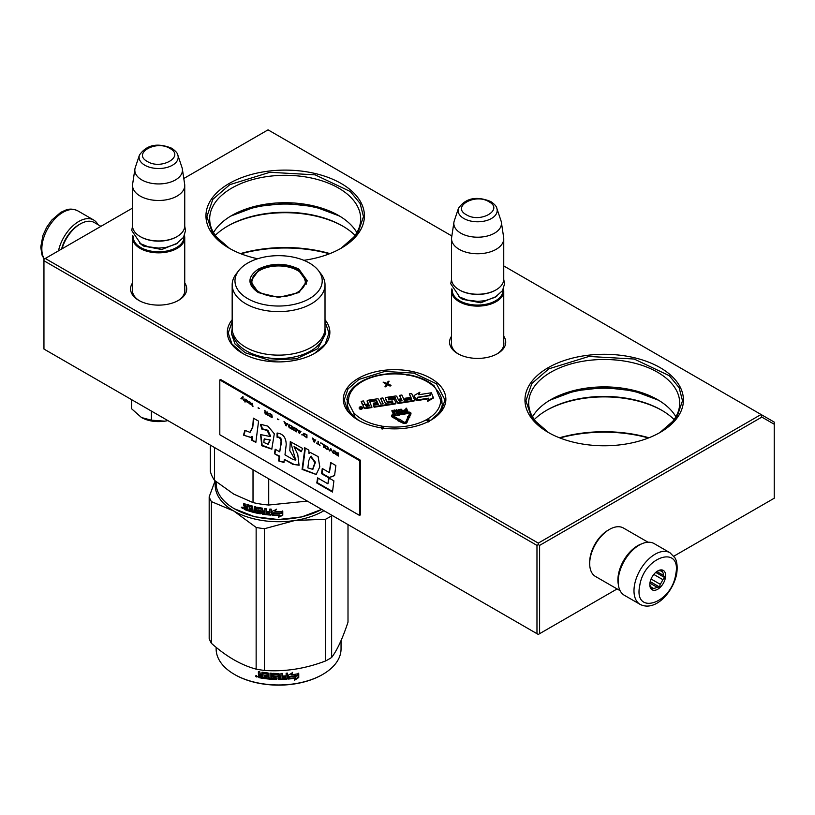 <?xml version="1.0" encoding="UTF-8"?>
<svg xmlns="http://www.w3.org/2000/svg" width="815" height="815" viewBox="0 0 815 815"><rect width="100%" height="100%" fill="white"/><g stroke="black" fill="none" stroke-linecap="round" stroke-linejoin="round"><path stroke-width="1.22" d="M325.012 319.735A51.264 29.595 180 0 1 314.845 353.231A51.264 29.595 180 0 1 242.34 353.231A51.264 29.595 180 0 1 232.173 319.735M430.85 420.204A51.264 29.595 180 0 1 358.345 420.204A51.264 29.595 180 0 1 358.345 378.343A51.264 29.595 180 0 1 430.85 378.343A51.264 29.595 180 0 1 430.85 420.204L430.85 420.204M503.752 336.218A28.077 16.208 180 0 1 497.496 353.659A28.077 16.208 180 0 1 457.796 353.659A28.077 16.208 180 0 1 451.551 336.218M660.221 432.378A79.228 45.742 180 0 1 548.169 432.378A79.228 45.742 180 0 1 548.169 367.687A79.228 45.742 180 0 1 660.221 367.687A79.228 45.742 180 0 1 660.221 432.378L660.221 432.378M184.74 282.948A28.077 16.208 180 0 1 178.485 300.378A28.077 16.208 180 0 1 138.784 300.378A28.077 16.208 180 0 1 132.539 282.948M257.672 258.752A79.228 45.742 180 0 1 229.158 248.198A79.228 45.742 180 0 1 229.158 183.507A79.228 45.742 180 0 1 341.21 183.507A79.228 45.742 180 0 1 341.21 248.198A79.228 45.742 180 0 1 303.842 260.311M183.793 178.495L268.054 129.85L451.856 235.973M503.752 265.935L761.067 414.499L538.287 543.116L45.263 258.477L132.539 208.09M347.445 399.849A47.372 27.343 0 0 0 347.231 402.457A47.372 27.343 0 0 0 355.187 417.626M436.096 389.275A47.372 27.343 180 0 1 441.964 402.416M458.478 354.036A26.212 15.128 180 0 1 451.439 343.716A26.212 15.128 180 0 1 451.551 342.32M503.752 342.32A26.212 15.128 180 0 1 503.864 343.716A26.212 15.128 180 0 1 496.824 354.036M658.877 433.142A75.5 43.592 180 0 0 679.7 403.079A75.5 43.592 180 0 0 633.092 362.807A75.5 43.592 180 0 0 550.808 372.251A75.5 43.592 0 0 0 528.691 403.079A75.5 43.592 0 0 0 549.524 433.142M139.467 300.766A26.212 15.128 180 0 1 132.427 290.446A26.212 15.128 180 0 1 132.539 289.04M184.74 289.04A26.212 15.128 180 0 1 184.852 290.446A26.212 15.128 180 0 1 177.802 300.766M339.865 248.962A75.5 43.592 180 0 0 360.688 218.899A75.5 43.592 180 0 0 314.081 178.628A75.5 43.592 180 0 0 231.796 188.071A75.5 43.592 0 0 0 209.679 218.899A75.5 43.592 0 0 0 230.513 248.962M45.263 258.477L43.949 259.241L43.949 260.759L536.973 545.398L538.287 544.644L539.601 545.398L761.842 417.097L761.067 414.499L774.25 422.109L774.25 498.22L673.842 556.187M538.287 543.116L538.287 544.644M675.88 416.781A75.5 43.592 180 0 0 657.583 399.656A75.5 43.592 180 0 0 550.808 399.656L550.808 399.656A75.5 43.592 0 0 0 532.521 416.781M356.858 232.601A75.5 43.592 180 0 0 338.571 215.476A75.5 43.592 180 0 0 231.796 215.476L231.796 215.476A75.5 43.592 0 0 0 213.51 232.601M761.842 417.097L774.25 424.258M43.949 260.759L43.949 349.044L538.287 634.447L539.601 633.683L539.601 545.398M536.973 545.398L536.973 633.683M617.098 588.95L539.601 633.683M548.903 400.797A81.093 46.822 180 0 1 659.498 400.797M229.891 216.617A81.093 46.822 180 0 1 340.487 216.617M674.107 419.542A81.093 46.822 180 0 0 661.546 410.159A81.093 46.822 180 0 0 546.855 410.159L546.855 410.159A81.093 46.822 0 0 0 534.283 419.542M355.096 235.362A81.093 46.822 180 0 0 342.534 225.979A81.093 46.822 180 0 0 227.843 225.979L227.843 225.979A81.093 46.822 0 0 0 215.272 235.362M559.925 437.971A102.537 59.2 180 0 1 648.475 437.971M240.914 253.791A102.537 59.2 180 0 1 329.464 253.791M546.203 410.536A82.957 47.891 180 0 1 662.198 410.536M227.191 226.356A82.957 47.891 180 0 1 343.186 226.356M559.447 437.777A100.673 58.12 180 0 1 648.954 437.777M240.425 253.597A100.673 58.12 180 0 1 329.943 253.597M358.661 420.377L347.954 411.005L344.205 399.982L348.036 388.857L358.967 379.413L384.772 371.457L413.888 373.107L436.494 383.824L444.99 399.982L441.241 411.005L430.544 420.377M242.656 353.404L231.949 344.032L228.2 333.009L232.173 321.691M325.012 321.691L328.985 333.009L325.236 344.032L314.539 353.404M548.505 432.571L531.767 417.973L525.899 400.797L531.859 383.498L548.831 368.828L588.919 356.461L634.162 359.028L669.298 375.684L679.129 387.675L682.501 400.797L676.623 417.973L659.895 432.571M658.561 400.226L633.51 390.843L604.2 387.553L574.891 390.843L549.84 400.226M229.494 248.392L212.756 233.793L206.888 216.617L212.847 199.318L229.82 184.648L269.908 172.281L315.15 174.848L350.287 191.505L360.118 203.495L363.49 216.617L357.612 233.793L340.884 248.392M339.549 216.046L314.498 206.664L285.189 203.373L255.869 206.664L230.828 216.046M503.752 345.112L503.752 291.047A26.1 15.067 0 0 1 487.635 304.973A26.1 15.067 0 0 1 459.191 301.703A26.1 15.067 180 0 1 451.551 291.047A26.1 15.067 180 0 1 451.826 288.846M503.752 291.047A26.1 15.067 0 0 0 503.466 288.846M502.977 289.845A25.357 14.639 0 0 1 487.818 303.842A25.357 14.639 0 0 1 459.721 300.786A25.357 14.639 180 0 1 452.315 289.845M459.721 290.14L459.191 289.834L459.721 290.14A25.357 14.639 0 0 0 495.581 290.14A25.357 14.639 0 0 0 495.836 289.987M495.581 290.14L496.101 289.834A26.1 15.067 0 0 1 459.191 289.834A26.1 15.067 180 0 1 451.551 279.178L451.551 238.683A26.1 15.067 180 0 1 451.642 237.379L453.924 222.271A23.808 13.743 180 0 1 454.271 220.855L458.448 208.355A19.56 11.288 0 0 0 463.817 218.481A19.56 11.288 -0 0 0 486.82 220.468A19.56 11.288 -0 0 0 496.844 208.355L501.031 220.855A23.808 13.743 0 0 1 501.368 222.271L503.65 237.379A26.1 15.067 0 0 1 503.752 238.683A26.1 15.067 0 0 1 487.635 252.609A26.1 15.067 0 0 1 459.191 249.339A26.1 15.067 180 0 1 451.551 238.683M496.101 289.834A26.1 15.067 0 0 0 503.752 279.178L503.752 238.683M501.368 222.271A23.808 13.743 0 0 1 487.706 235.922A23.808 13.743 0 0 1 460.811 233.182A23.808 13.743 180 0 1 453.924 222.271M184.74 291.841L184.74 237.776A26.1 15.067 0 0 1 168.624 251.692A26.1 15.067 0 0 1 140.18 248.432A26.1 15.067 180 0 1 132.539 237.776A26.1 15.067 180 0 1 132.814 235.576M184.74 237.776A26.1 15.067 0 0 0 184.455 235.576M183.966 236.574A25.357 14.639 0 0 1 168.807 250.572A25.357 14.639 0 0 1 140.71 247.516A25.357 14.639 180 0 1 133.303 236.574M140.71 236.859L140.18 236.554L140.71 236.859A25.357 14.639 0 0 0 176.56 236.859A25.357 14.639 0 0 0 176.824 236.707M176.56 236.859L177.089 236.554A26.1 15.067 0 0 1 140.18 236.554A26.1 15.067 180 0 1 132.539 225.898L132.539 185.412A26.1 15.067 180 0 1 132.631 184.098L134.913 169A23.808 13.743 180 0 1 135.259 167.584L139.436 155.084A19.56 11.288 0 0 0 144.805 165.211A19.56 11.288 -0 0 0 167.809 167.197A19.56 11.288 -0 0 0 177.833 155.084L182.02 167.584A23.808 13.743 0 0 1 182.356 169L184.638 184.098A26.1 15.067 0 0 1 184.74 185.412A26.1 15.067 0 0 1 168.624 199.329A26.1 15.067 0 0 1 140.18 196.069A26.1 15.067 180 0 1 132.539 185.412M177.089 236.554A26.1 15.067 0 0 0 184.74 225.898L184.74 185.412M182.356 169A23.808 13.743 0 0 1 168.695 182.652A23.808 13.743 0 0 1 141.8 179.911A23.808 13.743 180 0 1 134.913 169M167.859 420.581A24.236 13.987 180 0 1 164.915 421.161L167.809 420.55M141.494 417.545C148.187 421.151 155.991 422.364 164.915 421.161L151.396 420.194L141.494 417.545L131.602 408.763L131.602 399.656M151.396 411.076L151.396 420.194M618.3 584.263A27.965 16.147 -60 0 1 637.676 545.704A27.965 16.147 -60 0 1 641.619 543.89M620.093 590.671L595.49 576.47A27.965 16.147 -60 0 1 589.693 563.664A27.965 16.147 -60 0 1 609.467 529.414A27.965 16.147 -60 0 1 623.455 528.028L648.057 542.24M609.467 529.414L608.153 530.178L609.467 529.414M589.693 563.664L589.693 562.146A26.1 15.067 -60 0 1 608.153 530.178M100.917 226.346L94.316 222.536A27.965 16.147 120 0 0 80.328 223.921L79.014 224.685A26.1 15.067 120 0 0 61.583 249.054M79.014 224.685L80.328 223.921A27.965 16.147 120 0 0 61.991 248.82M618.728 575.777A29.829 17.217 -60 0 1 633.469 549.371A29.829 17.217 -60 0 1 654.18 543.615L669.991 552.753A29.829 17.217 -60 0 0 649.29 558.509A29.829 17.217 -60 0 0 634.539 584.905A29.829 17.217 -60 0 0 640.172 604.414L624.351 595.286A29.829 17.217 120 0 1 618.728 575.777M639.744 585.639C644.044 556.085 682.216 544.339 675.686 574.575C671.397 604.129 633.224 615.875 639.744 585.639M665.417 577.733A11.186 6.459 -60 0 1 656.819 589.703A11.186 6.459 -60 0 1 649.81 584.671A11.186 6.459 -60 0 1 650.013 582.481A11.186 6.459 -60 0 1 657.715 570.969A11.186 6.459 -60 0 1 665.417 577.733M649.83 584.029A9.698 5.593 120 0 0 650.9 587.116L652.214 589.347L653.335 588.338A9.698 5.593 120 0 0 657.002 587.207L649.912 583.122M657.175 571.315A9.698 5.593 -60 0 1 659.997 570.653L662.626 570.52L662.422 571.886A9.698 5.593 -60 0 1 663.522 575.41L664.836 577.652L662.758 579.597A9.698 5.593 120 0 1 660.191 584.253L659.63 587.065L657.002 587.207M664.836 577.652L655.739 572.405M662.758 579.597L653.803 574.422M660.191 584.253L651.073 578.996M653.335 588.338L650.676 586.8M659.63 587.065L650.197 581.625M662.422 571.886L660.252 570.632M663.522 575.41L656.829 571.549M97.922 224.624A29.829 17.217 120 0 0 93.664 220.009A29.829 17.217 120 0 0 83.476 219.378A29.829 17.217 -60 0 0 58.476 250.847M359.578 420.886A47.912 27.659 180 0 1 355.197 417.749L353.404 412.37L346.854 399.615C347.985 392.738 352.437 386.911 360.21 382.133A1.864 1.1 58.7 0 1 361.177 382.204A2.608 1.508 0 0 0 361.809 381.563L360.923 382.041L361.809 381.563A2.608 1.508 0 0 0 362.92 381.196A46.048 26.589 180 0 1 405.32 374.635A2.608 1.508 0 0 0 406.603 374.625L407.724 375.185M434.314 386.015L434.314 386.015C427.763 380.401 419.002 376.632 408.02 374.686L407.704 375.002A46.048 26.589 180 0 1 435.791 388.612L442.351 404.271A47.912 27.659 180 0 1 429.627 420.886M433.998 386.279L435.791 388.612M359.262 408.081A1.599 0.927 0 0 0 359.201 408.315A1.599 0.927 0 0 0 359.262 408.56A1.599 0.927 0 0 0 361.014 409.232A1.599 0.927 0 0 0 362.41 408.315A1.599 0.927 0 0 0 362.359 408.081M363.164 405.799A1.487 0.866 0 0 0 363.113 406.023A1.487 0.866 0 0 0 363.164 406.247L364.02 408.081A1.172 0.683 0 0 0 365.456 408.56L371.905 407.561L369.603 401.174L376.51 400.328L377.528 402.529L373.28 403.18L373.586 403.832L377.834 403.18L378.364 404.362L373.484 405.279L374.095 406.614L395 403.374A1.172 0.683 0 0 0 395.835 402.549L394.603 399.88A1.172 0.683 0 0 0 393.156 399.401L388.653 399.88L388.297 398.28L394.745 397.282L397.455 402.294A1.172 0.683 0 0 0 398.892 402.773L413.663 400.491A1.172 0.683 0 0 0 414.489 399.656L411.636 393.502L409.334 393.859L410.954 397.353L404.902 398.291L405.208 398.943L411.259 398.005L411.514 399.391L404.413 400.491L401.877 395.01L399.564 395.367L401.194 398.861L398.168 399.33L396.844 396.498A1.172 0.683 0 0 0 395.407 396.019L386.3 397.425A1.172 0.683 0 0 0 385.464 398.25L386.789 401.092A1.172 0.683 0 0 0 388.225 401.571L392.198 400.96L392.82 402.284L385.434 403.425L382.897 397.954L380.585 398.311L383.132 403.782L380.829 404.138L378.588 399.319A1.172 0.683 0 0 0 377.151 398.841L368.034 400.247A1.172 0.683 0 0 0 367.208 401.082L368.523 403.914L366.22 404.271A1.172 0.683 180 0 1 364.784 403.792L363.459 400.96L361.157 401.316L362.39 403.975A1.487 0.866 0 0 0 364.224 404.586A1.487 0.866 0 0 0 363.113 405.412A1.487 0.866 0 0 0 363.164 405.636L364.02 407.469A1.172 0.683 0 0 0 365.456 407.948L371.905 406.95M361.157 401.316L362.39 404.586A1.487 0.866 0 0 0 363.195 405.137M367.208 401.337A1.172 0.683 0 0 0 367.208 401.683L368.258 403.955M380.585 398.311L382.867 403.822M385.464 398.515A1.172 0.683 0 0 0 385.464 398.861L386.789 401.703A1.172 0.683 0 0 0 388.225 402.182L392.198 401.561L392.912 402.264M399.564 395.367L400.929 398.902M404.902 398.291L405.208 399.554L411.259 398.616L411.606 399.37M409.334 393.859L410.689 397.394M388.205 398.912L395.204 398.046L397.455 402.905A1.172 0.683 0 0 0 398.892 403.384L413.663 401.102A1.172 0.683 0 0 0 414.489 400.267L414.489 400.012M373.484 405.279L374.095 407.215L395 403.985A1.172 0.683 0 0 0 395.835 403.15L395.835 402.895M373.28 403.18L373.586 404.444L377.834 403.792L378.18 404.546M369.511 401.805L376.051 400.786L377.264 402.569M416.781 400.002L428.884 398.138L427.681 401.347L433.509 397.985L431.369 392.779L430.055 395.611L417.952 397.486L416.781 400.002L416.781 400.613L428.578 398.79M419.002 394.694L419.868 392.219L414.122 395.54L416.241 400.094L417.555 397.262L429.658 395.387L430.829 392.861L418.696 394.745L419.868 392.219M429.821 395.652L430.829 392.861M414.122 395.54L416.241 400.695L417.789 397.832M397.903 419.185L397.914 420.764L402.987 423.148A2.384 1.375 0 0 0 406.96 422.527L408.814 417.983L407.663 417.81L405.809 421.742A1.192 0.693 180 0 1 403.822 422.048L399.584 419.175L397.903 419.185L397.914 420.153L402.987 422.547A2.384 1.375 0 0 0 406.96 421.915L408.814 417.983M409.629 413.613L408.733 412.798L409.762 413.256L408.071 416.934L407.49 416.842L408.335 417.688L409.792 417.199L409.222 417.117L410.892 413.562A2.017 1.161 0 0 0 410.964 413.256A2.017 1.161 0 0 0 408.427 412.135L400.827 413.307L401.143 413.979L408.733 412.798M400.827 413.307L401.143 414.58L408.733 413.409M410.892 414.173A2.017 1.161 0 0 0 410.964 413.867A2.017 1.161 0 0 0 410.892 413.562L409.487 417.158M408.814 418.136L409.792 417.199M407.49 416.842L407.877 417.84M391.689 415.935A2.017 1.161 0 0 0 391.618 416.241A2.017 1.161 0 0 0 392.229 417.066L397.221 419.888L397.903 419.481M393.003 415.935L399.707 415.181L400.542 414.326L399.075 413.205L393.115 414.509A2.017 1.161 0 0 0 391.618 415.63A2.017 1.161 0 0 0 392.229 416.455L397.221 419.277L398.046 418.788L392.81 415.63L399.707 414.58L400.542 413.714M403.588 410.729L404.811 412.064L407.846 411.656L406.512 408.183L405.89 408.274L406.481 409.558L404.128 409.986L403.7 410.974L407.846 411.045M405.89 408.274L406.216 409.599M398.128 410.2L398.586 412.044L399.686 412.726L402.376 412.309L402.732 410.791L401.214 409.201L398.515 409.609L398.168 410.515L399.156 411.932L401.53 412.023L402.773 411.117M396.263 409.762L397.312 412.023L394.806 409.986L393.981 410.118L393.584 412.604L392.535 410.342L391.913 411.045L393.248 413.918L394.175 413.776L394.541 410.964L397.282 413.297L398.209 413.144L396.885 409.67L396.263 409.762L396.854 411.656M387.828 383.845L389.101 381.186L388.205 381.328L386.88 383.335L383.101 382.113L386.636 383.845L385.026 386.279L385.933 386.137L387.247 384.13L391.037 385.342L387.543 383.702L389.101 381.186M385.026 386.279L385.026 386.88L385.933 386.748L387.247 384.741L390.13 386.096L391.037 385.342M383.101 382.113L386.33 384.303M382.734 429.036L382.592 426.357L381.481 428.843M429.199 421.457L427.396 419.43L428.272 421.987M360.006 382.571L361.809 381.563M362.359 407.469A1.599 0.927 0 0 0 360.597 406.787A1.599 0.927 0 0 0 359.201 407.704A1.599 0.927 0 0 0 359.262 407.948A1.599 0.927 0 0 0 361.014 408.621A1.599 0.927 0 0 0 362.41 407.704A1.599 0.927 0 0 0 362.359 407.469M411.259 398.616L411.259 398.005M405.208 399.554L405.208 398.943M374.095 407.215L374.095 406.614M377.834 403.792L377.834 403.18M373.586 404.444L373.586 403.832M427.681 400.736L433.509 397.374M417.555 397.863L417.555 397.262M416.241 400.695L416.241 400.094M397.914 420.764L397.914 420.153M398.331 420.52L398.331 419.908M401.143 414.58L401.143 413.979M397.221 419.888L397.221 419.277M399.707 415.181L399.707 414.58M399.544 414.835L399.544 414.224M403.7 411.575L403.7 410.974M405.361 412.044L405.361 411.432M404.811 412.064L404.811 411.453M404.311 411.942L404.311 411.331M403.883 411.748L403.883 411.137M401.53 412.635L401.53 412.023M400.695 412.767L400.695 412.156M400.155 412.787L400.155 412.176M399.686 412.726L399.686 412.115M399.156 412.543L399.156 411.932M398.83 412.329L398.83 411.728M398.586 412.044L398.586 411.432M398.168 411.127L398.168 410.515M402.671 412.003L402.671 411.392M402.376 412.309L402.376 411.697M402.019 412.492L402.019 411.891M397.282 413.297L398.209 412.543M394.541 410.964L397.282 412.685M394.175 413.776L394.541 410.363M393.248 413.918L394.175 413.164M391.913 410.444L393.248 413.307M390.13 386.096L390.13 385.485M387.247 384.741L387.247 384.13M385.933 386.748L385.933 386.137M406.461 374.992L406.603 374.625A2.608 1.508 0 0 0 407.704 375.002M360.576 408.407L359.822 407.174L361.177 407.561L361.177 406.96L361.758 408.223L360.576 408.407M365.385 405.106L368.828 404.576L369.45 405.901L366.363 406.379L365.385 405.106M398.464 399.982L401.489 399.523L402.029 400.695L399.442 401.265L398.464 399.982M406.654 409.925L407.082 410.841L404.24 410.689L406.654 409.925L406.817 410.882M400.532 411.789L399.207 411.341L398.902 409.945L401.683 409.976L401.999 411.361L400.532 411.789M360.393 408.356L360.393 407.745M360.169 407.734L360.281 407.103M361.177 407.795L361.177 406.96M365.65 405.676L368.828 405.177L368.828 404.576M368.828 405.177L369.185 405.941M398.729 400.552L401.489 400.124L401.489 399.523M401.489 400.124L401.846 400.878M404.688 410.23L404.688 410.841L404.403 410.342M404.688 410.841L406.654 410.536M398.871 410.607L398.902 409.945M398.902 410.556L399.146 409.782M399.146 410.383L399.533 409.65M399.533 410.261L400.369 409.527M400.369 410.128L400.807 409.517M400.807 410.128L401.174 409.599M401.683 410.587L402.019 411.32M360.648 407.877L361.412 408.05L360.648 408.397M258.294 292.575C247.169 284.761 247.169 276.947 258.294 269.133C271.823 262.705 285.362 262.705 298.891 269.133L307.306 280.849L298.901 292.575L278.598 297.424L258.365 292.616M258.549 292.717L250.633 281.46L258.824 270.04C272.006 263.785 285.189 263.785 298.372 270.04L306.562 281.46L298.616 292.728M321.701 509.406L301.693 516.944L278.221 519.532L254.81 516.781L234.435 508.794A62.449 36.054 180 0 1 216.138 483.295L216.138 481.716M321.691 509.395A62.449 36.054 180 0 1 234.435 508.794L234.964 509.1M272.088 515.202L272.088 511.331L276.275 509.558L274.91 511.413A62.449 36.054 180 0 0 282.448 511.402L281.032 512.869A61.706 35.626 180 0 1 273.626 512.778L272.088 515.202L273.626 512.778M282.397 510.974L281.032 512.869M281.063 513.297A62.449 36.054 180 0 1 273.565 513.216M272.159 511.3L272.159 514.774M275.226 510.985A61.706 35.626 180 0 1 274.961 510.974L276.305 509.131M279.851 515.386L278.445 517.311L282.764 515.284L282.764 511.392L281.226 513.511A62.449 36.054 180 0 1 273.718 513.43L272.383 515.223A62.449 36.054 180 0 0 279.851 515.386L279.84 514.958A61.706 35.626 180 0 1 272.699 514.805M282.713 511.463L282.713 514.856L278.445 516.883M247.088 504.505L246.751 506.981L245.519 506.553L245.009 503.741A62.449 36.054 180 0 1 243.797 503.283L243.797 505.718L244.551 506.706L243.797 507.124L244.958 506.349L244.215 503.446M251.682 507.185L251.682 508.499L252.008 506.798L251.478 506.95A62.449 36.054 180 0 1 247.954 505.891L247.75 510.699A62.449 36.054 180 0 1 244.306 509.477L243.797 507.124L244.958 506.349M246.751 506.981L247.128 504.505M259.567 512.37L259.791 511.199L259.353 512.513A62.449 36.054 180 0 1 255.584 511.738L255.584 506.869L254.3 506.563L254.3 511.433L253.027 511.107L252.487 506.095A62.449 36.054 180 0 1 247.271 504.536L246.751 504.831M254.3 511.433L254.596 506.624M259.567 511.616L259.588 510.985A61.706 35.626 180 0 1 257.214 510.506L256.409 510.322L256.623 507.195M259.353 511.392A62.449 36.054 180 0 1 256.949 510.913L257.214 510.506M256.674 507.175L256.674 509.915M269.622 513.898L269.622 513.898A62.449 36.054 180 0 1 266.118 513.542L266.118 508.672L264.763 508.509L264.763 511.127A62.449 36.054 180 0 1 262.99 510.873L262.43 508.173A62.449 36.054 180 0 1 256.949 507.164L256.409 507.521M264.763 511.127L264.926 508.529M269.846 512.788L269.948 512.36A61.706 35.626 180 0 1 266.811 512.054L266.668 512.482A62.449 36.054 180 0 0 269.846 512.788L269.948 512.36M271.222 514.673L270.641 515.1L271.222 514.673L271.222 509.151L269.846 509.049L269.846 511.667L269.948 509.049M269.846 511.667A62.449 36.054 180 0 1 266.668 511.351L266.668 512.482M271.314 514.245L270.743 514.673A61.706 35.626 180 0 1 262.624 513.756L261.87 513.613L262.073 508.978L262.073 513.195M270.743 514.673L270.641 515.1A62.449 36.054 180 0 1 262.43 514.173L262.624 513.756M261.87 509.395L261.86 508.764A61.706 35.626 180 0 1 258.202 508.091L257.958 509.996A62.449 36.054 180 0 0 260.372 510.445L260.922 511.015L260.372 513.827A62.449 36.054 180 0 1 248.758 511.015L249.115 510.638A61.706 35.626 180 0 0 260.586 513.419L261.136 513.043M261.656 509.171A62.449 36.054 180 0 1 257.958 508.499L257.744 508.642M249.115 510.007L249.115 510.638M251.682 509.63A62.449 36.054 180 0 1 249.37 508.957L249.716 508.57A61.706 35.626 180 0 0 252.008 509.232L251.478 510.699A62.449 36.054 180 0 1 248.758 509.895L248.758 511.015M251.682 508.499A62.449 36.054 180 0 1 249.37 507.827L249.37 508.957M251.478 506.95L251.804 506.563A61.706 35.626 180 0 1 248.32 505.514L248.127 505.718M247.75 510.2A61.706 35.626 180 0 1 244.714 509.12L244.215 506.767M264.549 513.348L264.926 511.83A61.706 35.626 180 0 1 263.174 511.586L263.204 513.155L264.549 513.348L264.763 512.248A62.449 36.054 180 0 1 262.99 512.003M246.751 509.232A62.449 36.054 180 0 1 245.213 508.682L245.009 507.49A62.449 36.054 180 0 0 246.751 508.102L247.128 508.866A61.706 35.626 180 0 1 246.751 508.733M246.751 508.102L247.128 507.735A61.706 35.626 180 0 1 245.417 507.124L245.009 507.49M247.128 507.735L247.128 508.866M249.716 507.928L249.716 508.57M252.008 509.232L251.804 510.302M266.811 511.372L266.811 512.054M242.982 508.203L241.362 507.531L242.819 508.591M241.362 507.531L241.8 507.195L242.503 508.55L242.931 507.918M256.949 510.913L256.409 510.322M262.43 514.173L261.87 513.613M253.017 469.746L253.017 502.59A68.98 39.823 0 0 0 268.716 505.025L268.716 478.812M307.306 501.093L268.716 505.025M253.017 502.59L233.773 494.124L214.539 480.381A68.98 39.823 180 0 1 210.331 471.315L210.331 445.102M214.539 447.527L214.539 480.381M232.173 284.812L232.173 328.343A46.424 26.803 180 0 0 245.773 347.292A46.424 26.803 0 0 0 296.354 353.099A46.424 26.803 0 0 0 325.012 328.343L325.012 284.812A46.424 26.803 0 0 0 320.967 273.871L318.421 270.57A43.623 25.183 0 0 0 309.435 263.041A43.623 25.183 180 0 0 238.775 270.57L236.218 273.871A46.424 26.803 180 0 0 232.173 284.812A46.424 26.803 180 0 0 245.773 303.761A46.424 26.803 0 0 0 296.354 309.568A46.424 26.803 0 0 0 325.012 284.812M238.775 270.57A43.623 25.183 180 0 0 247.75 298.657A43.623 25.183 0 0 0 303.333 301.591A43.623 25.183 0 0 0 318.421 270.57M251.315 281.562L250.816 283.284M306.379 283.284L305.87 281.562M242.503 508.55L242.595 507.399M242.503 507.47L241.963 507.042M325.012 328.659L325.776 333.529L317.819 348.667L296.65 358.702L269.388 360.25L245.234 352.793L235.005 343.961L231.409 333.529L232.173 328.659M215.567 481.237A63.387 36.594 -0 0 0 233.773 511.005A63.387 36.594 -0 0 0 294.999 520.469L325.562 519.257A70.844 40.903 0 0 0 328.69 517.566A70.844 40.903 0 0 0 331.634 515.752L331.634 657.461A70.844 40.903 180 0 1 328.69 659.264A70.844 40.903 0 0 1 325.562 660.965C305.187 668.758 284.812 671.906 264.437 670.419A70.844 40.903 -0 0 1 256.144 669.135C241.23 665.162 226.315 656.554 211.401 643.3L211.401 501.602A70.844 40.903 0 0 1 209.18 496.814L209.18 638.512A70.844 40.903 0 0 0 211.401 643.3M234.7 674.555A61.706 35.626 0 0 0 234.964 674.708A61.706 35.626 0 0 0 322.231 674.708L322.76 674.402A62.449 36.054 180 0 0 341.047 648.913L341.047 640.6M348.005 524.595L348.005 622.171C342.545 638.573 337.084 650.339 331.634 657.461M331.807 515.233L331.634 515.752M211.401 501.602L233.773 511.005L256.144 527.437A70.844 40.903 0 0 0 264.437 528.721L294.999 520.469A63.387 36.594 0 0 0 323.942 510.699M215.099 480.85L209.18 496.814M256.144 527.437L256.144 669.135M264.437 528.721L264.437 670.419M325.562 519.257L325.562 660.965M216.138 647.324L216.138 648.913A62.449 36.054 0 0 0 234.435 674.402A62.449 36.054 0 0 0 322.76 674.402L322.231 674.708M288.265 678.62L289.712 676.409A61.706 35.626 0 0 0 296.915 675.38L298.209 673.282M289.712 676.409L288.378 679.038L288.378 675.177L292.504 672.772L291.179 674.82L292.341 672.355M289.845 676.827A62.449 36.054 0 0 0 297.129 675.788L296.915 675.38M291.179 674.82A62.449 36.054 0 0 0 298.443 673.689L297.129 675.788M262.858 677.876A61.706 35.626 0 0 1 259.221 677.255L258.406 677.082L258.406 675.391L259.496 674.443L258.65 673.577L258.65 671.601M259.221 677.255L258.406 675.391L259.262 674.851L258.65 673.577M258.65 674.983L259.496 674.443M258.406 673.985L258.406 671.55A62.449 36.054 0 0 0 259.781 671.815L260.362 674.535L261.737 674.769L261.941 672.304M261.737 674.769L262.318 672.243A62.449 36.054 0 0 0 268.064 672.976L268.644 673.496L268.644 677.897L270.02 678.019L270.122 673.159M270.02 678.019L270.02 673.149L271.395 673.251L271.395 678.121A62.449 36.054 0 0 0 275.389 678.314L275.429 676.756A61.706 35.626 0 0 1 272.923 676.654L272.353 673.547M275.389 677.184A62.449 36.054 0 0 1 272.852 677.082L272.923 676.654M272.852 677.082L272.353 676.144M272.271 676.582L272.291 673.659M272.271 673.781L272.852 673.333A62.449 36.054 0 0 0 278.598 673.485L279.168 676.104L279.168 673.893M279.168 676.104A62.449 36.054 0 0 0 281.002 676.083L281.002 673.465L282.377 673.424L282.336 677.866A61.706 35.626 0 0 0 282.377 677.866M282.377 678.294A62.449 36.054 0 0 0 285.922 678.111L286.055 676.542A61.706 35.626 0 0 1 282.937 676.715M287.522 678.65L286.849 678.742A61.706 35.626 0 0 1 278.598 679.058L278.598 679.486A62.449 36.054 0 0 0 286.951 679.16L287.522 678.65L287.522 673.119L286.147 673.221L286.147 675.849A62.449 36.054 0 0 1 282.937 676.022L282.937 677.143A62.449 36.054 0 0 0 286.147 676.97M287.42 678.223L287.42 673.129M273.972 674.087L273.911 674.514A62.449 36.054 0 0 0 277.793 674.616L277.803 674.178A61.706 35.626 0 0 1 273.972 674.087L273.748 674.565M273.911 674.514L273.911 676.012A62.449 36.054 0 0 0 276.448 676.083L277.029 676.572L276.448 679.466L277.049 678.579M277.029 679.007L276.448 679.466A62.449 36.054 0 0 1 263.978 678.488L264.152 678.07A61.706 35.626 0 0 0 276.479 679.038M263.978 678.488L263.978 677.357A62.449 36.054 0 0 0 266.963 677.734L267.32 676.206A61.706 35.626 0 0 1 264.814 675.9L264.814 675.217M267.188 676.623A62.449 36.054 0 0 1 264.651 676.328L264.814 675.9M264.651 676.328L264.651 675.197A62.449 36.054 0 0 0 267.188 675.503L266.963 673.985A62.449 36.054 0 0 1 263.082 673.485L263.265 673.068A61.706 35.626 0 0 0 267.096 673.567M267.188 675.503L267.32 673.771M258.987 677.662A62.449 36.054 0 0 0 262.858 678.325L263.082 673.485M279.168 677.234L279.392 678.355L280.778 678.335L280.971 676.776A61.706 35.626 0 0 1 279.168 676.807L279.168 677.234A62.449 36.054 0 0 0 281.002 677.204M261.737 676.572A61.706 35.626 0 0 0 261.941 676.613L261.941 675.482L261.941 676.613M261.737 675.9A62.449 36.054 0 0 1 259.781 675.564L260.005 676.725A62.449 36.054 0 0 0 261.737 677.02M259.781 675.564L260.005 675.146A61.706 35.626 0 0 0 261.941 675.482M279.382 677.927L279.168 676.807M267.096 677.306L267.32 676.206M264.152 678.07L264.152 677.387M278.598 679.058L277.803 674.178M282.336 677.866L282.336 673.424M275.429 677.886L275.429 676.756M255.89 675.716L255.604 676.195L257.469 676.603L255.706 675.89M278.598 679.486L277.793 674.616M298.748 677.53L294.612 680.199L295.967 678.06A62.449 36.054 0 0 1 288.683 679.017L289.997 677.02A62.449 36.054 0 0 0 297.281 675.981L298.748 673.628L298.748 677.53L298.504 674.015M295.967 678.06L295.764 677.652A61.706 35.626 0 0 1 288.989 678.549M297.017 675.574A61.706 35.626 0 0 0 297.057 675.564L298.504 673.221M294.419 679.781L298.504 677.122M256.368 675.839L256.919 677.031L256.114 676.766L256.501 675.635M259.679 292.3A26.742 15.444 180 0 1 253.475 276.071A26.742 15.444 180 0 1 297.506 270.468A26.742 15.444 0 0 1 303.71 276.071A26.742 15.444 0 0 1 292.993 294.398A26.742 15.444 0 0 1 259.679 292.3M251.101 284.415A27.496 15.872 180 0 1 251.101 284.048L253.475 276.071M306.083 284.415A27.496 15.872 0 0 0 306.094 284.048L303.71 276.071M242.819 396.762L241.159 398.606L241.627 398.881M242.279 398.199L243.838 400.46L242.554 397.903L243.288 397.037L242.738 396.711L240.894 398.759L242.534 398.046L243.624 400.033M338.439 453.008L337.889 452.692L337.889 454.047L334.945 450.99L335.77 452.957L335.036 453.109L335.403 454.037L338.439 456.054L338.439 453.008M334.201 453.609L333.651 450.237L334.201 453.609M332.917 452.855L330.707 448.535L329.229 450.736L329.78 451.052L331.073 449.136L332.917 452.855M326.285 449.034L328.221 449.697L328.496 448.301L325.827 445.785L324.9 445.897L325.083 447.883L328.384 449.554M323.524 447.435L324.075 447.751L324.075 444.715L320.753 442.8L323.524 444.776L323.524 447.435L324.075 447.445M312.654 438.113L313.571 441.689L314.305 442.117L315.782 439.927L314.865 440.171L312.654 438.113M303.526 433.305L303.526 435.444L306.939 437.859L306.939 434.823L303.526 433.305M302.518 434.853L301.693 434.833L302.518 434.853M299.482 433.56L300.949 431.359L298.188 430.544L297.271 429.23L299.482 433.56M293.492 427.243L292.85 427.722L293.125 429.434L296.528 431.848L296.528 428.812L293.492 427.243M289.07 424.697L288.429 425.165L288.704 426.877L292.106 429.301L292.106 426.255L289.07 424.697M278.842 419.694L277.558 418.951L278.842 419.694M252.956 406.695L252.405 403.333L252.956 406.695M246.792 400.155L245.773 399.503L246.049 401.418L248.626 402.967L246.517 401.612L248.728 401.989L246.792 400.155M316.515 443.065L320.02 445.418L318.543 444.236L318.543 441.516L317.993 441.2L317.993 443.92L316.515 443.065M284.007 421.579L286.218 425.899L287.685 423.698L286.768 423.953L284.007 421.579M250.939 402.997L249.645 401.744L250.47 404.036L249.461 403.71L251.672 404.984L250.939 402.997M268.899 413.307L271.843 415.589L271.568 416.862L268.807 415.069L269.266 415.915L272.302 417.158L271.752 414.692L268.899 413.307M267.514 412.054L267.514 413.419L264.569 410.353L265.395 412.319L264.661 412.736L268.064 415.416L267.514 412.054M259.404 408.478L258.121 407.734L259.404 408.478M245.04 399.075L245.04 402.121L245.04 399.075M252.181 427.834L249.94 432.347L244.877 430.3L243.481 435.149L250.653 437.421L251.652 436.687L251.815 440.263L255.859 442.341L258.579 421.151L253.353 418.146L252.711 427.529L250.225 432.154M260.464 424.554L261.9 429.138L267.086 430.402L270.081 436.504L260.566 434.568L261.758 445.724L271.772 449.147L274.309 433.784L267.911 426.163L260.831 424.34M292.829 459.395L284.975 454.852L286.197 444.735C286.136 437.594 283.1 433.702 277.08 433.06L277.08 437.288C279.555 437.248 280.88 438.755 281.053 441.791L279.739 451.836L275.185 449.208L274.441 453.721L279.188 456.461L278.618 460.923L283.946 462.502L284.333 459.426L292.829 464.336L299.054 465.233L297.77 454.464L294.011 446.722L301.112 451.734L302.701 448.484L290.283 441.618L289.814 450.644L295.366 460.068L292.829 459.395M304.535 450.889L302.07 469.389L316.159 474.493L319.796 466.863L318.115 456.604L310.291 452.447L309.007 453.466L308.854 450.145L304.535 447.649L304.535 450.889L305.065 450.583L302.599 469.083L316.271 474.422M321.456 473.627L328.7 477.804L334.578 475.614L335.862 465.538L330.646 462.523L329.352 472.588L322.292 468.513L321.456 473.627L321.986 473.321L329.229 477.498L334.588 475.502M332.489 492.046L333.906 480.87L328.69 477.855L327.905 483.815L317.626 477.875L316.791 482.989L332.489 492.046M219.805 379.943L219.805 434.741L359.537 515.416L359.537 460.618L219.805 379.943L220.59 379.484L360.322 460.159L359.537 460.618M336.228 454.77L338.439 455.748M335.128 453.619L335.648 453.863M335.77 452.957L335.373 451.235M337.889 454.047L338.154 452.834M333.651 453.283L334.201 453.303M333.916 450.389L333.916 453.13M331.073 449.136L332.622 452.386M329.229 450.736L329.932 450.827M330.819 448.607L329.494 450.583M325.827 448.698L326.55 448.882M325.45 448.362L326.082 448.545M325.083 447.883L325.715 448.209M324.808 446.172L325.073 446.987M323.524 444.776L323.779 447.282M320.753 443.187L323.779 444.623M312.512 438.032L313.836 441.536M303.343 433.458L304.168 435.76L306.939 437.553M301.693 434.833L302.396 434.935M297.679 429.474L299.003 432.979M294.317 430.575L296.528 431.553M293.858 430.249L294.582 430.422M293.492 429.902L294.123 430.096M293.125 429.434L293.757 429.75M292.85 427.722L293.105 428.537M289.896 428.028L292.106 428.996M289.437 427.692L290.16 427.875M289.07 427.355L289.702 427.539M288.704 426.877L289.335 427.203M288.429 425.165L288.683 425.98M277.558 419.277L278.842 419.715M252.405 406.379L252.956 406.39M252.67 403.486L252.67 406.227M247.984 402.08L248.616 402.009M247.434 401.826L248.249 401.927M247.617 402.641L248.524 402.793M245.957 400.134L246.222 401.011M316.515 443.391L320.02 445.112M317.993 443.92L318.257 441.353M284.415 421.813L285.739 425.318M250.47 404.036L250.47 402.865M268.807 413.582L269.541 413.704M271.752 417.351L272.291 417.168M271.385 417.27L272.016 417.199M270.926 417.066L271.65 417.117M270.091 416.587L271.191 416.913M269.633 416.261L270.356 416.434M269.266 415.915L269.897 416.108M268.899 415.446L269.531 415.762M271.843 415.589L272.108 416.414M271.293 414.692L271.833 414.825M270.926 414.417L271.558 414.54M270.091 413.939L271.191 414.264M269.724 413.786L270.356 413.786M269.449 413.755L269.989 413.633M267.514 413.419L267.778 412.207M265.853 414.142L268.064 415.12M264.753 412.991L265.272 413.225M265.395 412.319L264.997 410.607M258.121 408.06L259.404 408.498M244.846 398.963L244.846 401.703M253.811 418.411L252.711 427.529M251.815 440.263L255.92 441.801M251.652 436.687L252.171 436.382L252.344 439.957M243.481 435.149L250.796 437.339M245.203 430.687L244.001 434.843M260.994 424.269L262.43 428.833L267.87 430.259L270.59 436.178M261.9 429.138L262.43 428.833M260.82 434.436L262.165 445.285L271.976 449.004M290.507 441.496L295.601 459.884M294.296 446.61L301.428 451.103M292.829 464.336L299.278 465.09M284.333 459.426L293.359 464.03M278.618 460.923L283.997 462.064M279.188 456.461L279.718 456.156L279.148 460.618M274.441 453.721L279.718 456.156M275.623 449.462L274.971 453.415M279.739 451.836L281.582 441.486C281.521 438.49 280.197 436.993 277.609 436.983L277.08 437.288M277.609 433.071L277.609 436.983M305.065 447.955L305.065 450.583M309.007 453.466L310.291 452.447M302.07 469.389L302.599 469.083M328.7 477.804L329.229 477.498M322.73 468.768L321.986 473.321M329.352 472.588L331.094 462.788M316.791 482.989L317.32 482.684L332.561 491.476M318.064 478.13L317.32 482.684M327.905 483.815L329.148 478.12M360.322 460.159L360.322 514.958L359.537 515.416M338.154 454.281L337.889 455.412L335.586 453.497L338.154 454.281L337.889 455.412M325.715 446.131L327.925 447.211L328.109 449.004L325.643 448.077L325.715 446.131M314.896 440.151L313.938 441.649L313.337 439.285M304.168 433.692L306.654 434.731L306.654 437.003L304.087 435.628L304.168 433.692M300.073 431.583L299.105 433.081L298.504 430.728M293.757 427.681L296.242 428.731L296.242 430.992L293.675 429.617L293.757 427.681M289.335 425.124L291.821 426.174L291.821 428.435L289.254 427.07L289.335 425.124M246.517 400.511L247.984 401.754L246.415 400.98L247.353 400.42M286.809 423.922L285.841 425.42L285.24 423.066M267.778 413.653L267.514 414.774L265.211 412.869L267.778 413.653L267.514 414.774M264.468 439.01L270.264 439.947L268.247 444.104M310.892 456.319L315.456 462.258L312.858 469.134M335.862 453.334L336.401 453.272M336.137 453.425L337.889 454.434M325.643 446.192L326.183 446.07M325.919 446.223L326.55 446.223M326.285 446.376L327.284 446.651M327.019 446.803L327.65 446.926M327.386 447.078L327.925 447.211M327.946 447.975L328.201 448.8M313.113 439.417L315.028 440.222M314.773 440.375L313.938 441.649M304.087 433.753L304.627 433.631M304.362 433.784L304.993 433.774M304.728 433.926L306.654 434.731M306.389 434.884L306.389 437.156M298.28 430.86L300.205 431.665M299.94 431.818L299.105 433.081M293.675 427.743L294.215 427.62M293.95 427.773L294.582 427.773M294.317 427.926L296.242 428.731M295.977 428.873L295.977 431.145M289.254 425.186L289.794 425.063M289.529 425.216L290.16 425.216M289.896 425.369L291.821 426.174M291.556 426.327L291.556 428.588M285.016 423.199L286.941 424.004M286.676 424.157L285.841 425.42M265.486 412.696L266.026 412.645M265.761 412.798L267.514 413.806M269.745 440.253L268.003 444.267L263.846 442.464L264.162 439.132L270.264 439.947M307.856 467.861L308.804 460.516L310.607 456.431L314.926 462.625L312.603 469.308L307.856 467.861M496.681 296.365L480.769 302.793L462.36 299.268L458.621 296.365M488.929 201.733C475.084 192.921 451.113 206.766 466.363 214.753C480.208 223.565 504.19 209.72 488.929 201.733M177.67 243.094L161.757 249.522L143.348 245.998L139.599 243.094M169.917 148.452C156.072 139.65 132.101 153.485 147.352 161.482C161.197 170.294 185.178 156.449 169.917 148.452M44.173 259.109L41.983 255.003L40.75 247.057L42.93 235.403L46.679 227.263L51.763 220.091L60.789 212.328L65.954 209.995C69.693 208.599 73.656 208.885 77.843 210.881A29.829 17.217 120 0 0 67.655 210.25A29.829 17.217 120 0 0 46.149 231.643A29.829 17.217 120 0 0 44.367 258.997M381.012 427.814L381.491 425.98A46.048 26.589 180 0 1 353.404 412.37M440.558 398.892A46.048 26.589 180 0 1 428.018 418.778A2.608 1.508 0 0 0 427.396 419.43A2.608 1.508 0 0 0 426.276 419.786A46.048 26.589 180 0 1 383.875 426.347A2.608 1.508 0 0 0 382.592 426.357A2.608 1.508 0 0 0 381.491 425.98M429.373 421.029A1.864 1.1 -121.3 0 0 428.018 418.778M348.637 402.09A46.048 26.589 180 0 1 361.177 382.204M427.559 421.946A1.864 1.049 -118.7 0 0 426.276 419.786M383.478 428.17L383.875 426.347M359.975 382.459L362.023 381.084A1.864 1.049 61.3 0 1 362.92 381.196M362.023 381.084C374.635 374.574 389.152 372.312 405.575 374.309L405.32 374.635M365.456 408.56L365.456 407.948M364.02 408.081L364.02 407.469M363.164 406.247L363.164 405.636M362.39 404.586L362.39 403.975M367.208 401.683L367.208 401.082M392.657 401.714L392.657 401.112M392.198 401.561L392.198 400.96M388.225 402.182L388.225 401.571M386.789 401.703L386.789 401.092M385.464 398.861L385.464 398.25M413.663 401.102L413.663 400.491M398.892 403.384L398.892 402.773M397.455 402.905L397.455 402.294M395.204 398.046L395.204 397.435M394.745 397.893L394.745 397.282M388.297 398.892L388.297 398.28M395 403.985L395 403.374M376.51 400.939L376.51 400.328M376.051 400.786L376.051 400.175M369.603 401.785L369.603 401.174M406.96 422.527L406.96 421.915M402.987 423.148L402.987 422.547M392.229 417.066L392.229 416.455M393.421 415.782L393.421 415.171M360.495 408.162L360.495 407.561M324.166 333.447A45.62 26.335 0 0 1 295.091 356.807A45.62 26.335 0 0 1 246.344 350.878A45.62 26.335 180 0 1 233.029 333.447M281.053 441.791L281.582 441.486M303.873 457.928L304.403 457.623M451.551 345.112L451.551 291.047M496.844 208.355C496.651 206.521 494.634 204.249 490.793 201.55C476.439 195.773 465.65 198.045 458.448 208.355M132.539 291.841L132.539 237.776M177.833 155.084C177.639 153.24 175.612 150.969 171.782 148.269C157.427 142.493 146.639 144.764 139.436 155.084M132.539 226.112L131.735 230.482L140.608 243.705L148.167 246.762L158.66 248.096L165.985 247.454L176.071 244.042L183.507 237.369L185.535 230.604L184.73 226.112M451.551 279.382L450.746 283.732L459.609 296.976L467.138 300.032L477.651 301.367L484.986 300.735L495.062 297.322L502.509 290.66L504.546 283.885L503.741 279.382M640.172 604.414C655.362 612.065 673.241 592.016 676.725 573.709C678.294 561.81 674.84 557.755 674.881 557.766L669.991 552.753M77.843 210.881L93.664 220.009M405.575 374.309L408.02 374.686M360.026 382.693L360.21 382.133M359.201 407.704L359.201 408.315M362.41 407.704L362.41 408.315M363.113 405.412L363.113 406.023M367.168 400.899L367.168 401.51M385.424 398.077L385.424 398.688M414.529 399.829L414.529 400.44M395.876 402.722L395.876 403.333M410.964 413.256L410.964 413.867M391.618 415.63L391.618 416.241M234.964 674.708L234.435 674.402M249.94 432.347L250.47 432.042M270.611 436.198L270.081 436.504M295.896 459.762L295.366 460.068M294.541 446.416L294.011 446.722M268.003 444.267L268.532 443.961M264.692 438.827L264.162 439.132M311.136 456.125L310.607 456.431M313.133 469.002L312.603 469.308"/></g></svg>
